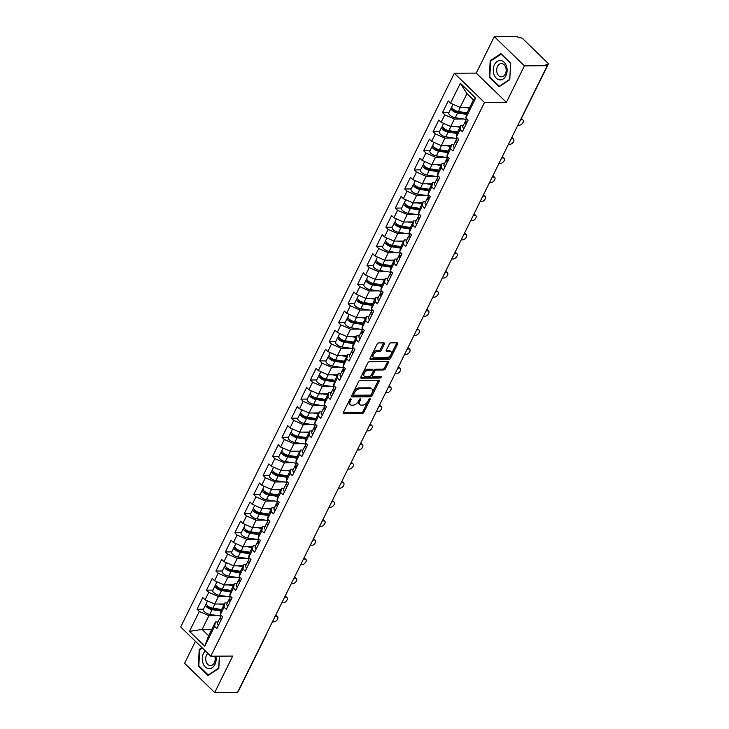 <?xml version="1.0" encoding="UTF-8"?>
<svg xmlns="http://www.w3.org/2000/svg" width="729" height="729" viewBox="0 0 729 729"><rect width="100%" height="100%" fill="white"/><g stroke="black" fill="none" stroke-linecap="round" stroke-linejoin="round"><path stroke-width="1.09" d="M350.804 398.854A1.03 0.583 134.2 0 0 349.674 399.702L343.359 412.477A1.467 0.838 134.2 0 0 343.359 413.516A1.467 0.838 134.2 0 0 343.787 413.671L362.231 413.543A1.467 0.838 134.2 0 0 363.853 412.332L370.168 399.565A1.03 0.583 134.2 0 0 368.728 399.574L367.908 401.223A4.684 2.679 134.2 0 1 362.732 405.096L361.192 405.105A4.684 2.679 134.2 0 1 359.834 404.622A4.684 2.679 134.2 0 1 359.816 401.278L360.636 399.629A1.03 0.583 134.2 0 0 359.197 399.638L358.386 401.287A4.684 2.679 134.2 0 1 353.201 405.16L351.67 405.169A4.684 2.679 134.2 0 1 350.303 404.686A4.684 2.679 134.2 0 1 350.284 401.342L351.105 399.692A1.03 0.583 134.2 0 0 350.804 398.854M384.356 344.097A1.467 0.838 134.2 0 0 384.347 343.049A1.467 0.838 134.2 0 0 383.919 342.903L378.752 342.931A1.467 0.838 134.2 0 0 377.13 344.143L370.122 358.322A1.467 0.838 134.2 0 0 370.122 359.37A1.467 0.838 134.2 0 0 370.551 359.525L388.994 359.397A1.467 0.838 134.2 0 0 390.616 358.185L397.624 344.006A1.467 0.838 134.2 0 0 397.615 342.958A1.467 0.838 134.2 0 0 397.196 342.812L390.944 342.849A1.467 0.838 134.2 0 0 389.322 344.061L386.324 350.13A1.467 0.838 134.2 0 0 386.324 351.178A1.467 0.838 134.2 0 0 386.753 351.323L389.851 351.305A3.918 2.242 134.2 0 1 390.99 351.706A3.918 2.242 134.2 0 1 390.516 355.315A3.918 2.242 134.2 0 1 386.68 357.729L374.533 357.821A3.918 2.242 134.2 0 1 373.394 357.41A3.918 2.242 134.2 0 1 373.877 353.802A3.918 2.242 134.2 0 1 377.713 351.387L379.736 351.369A1.467 0.838 134.2 0 0 381.358 350.166L384.356 344.097L383.472 343.241A1.467 0.838 134.2 0 0 383.6 342.903M506.382 102.342L524.415 65.856L547.269 65.701L237.545 692.395L214.681 692.55L232.715 656.064L210.79 656.209L484.457 102.497L506.382 102.342L476.265 73.1L454.349 73.246L484.457 102.497M360.272 380.31A1.467 0.838 134.2 0 0 358.659 381.522L351.642 395.71A1.467 0.838 134.2 0 0 351.651 396.749A1.467 0.838 134.2 0 0 352.08 396.904L370.523 396.776A1.467 0.838 134.2 0 0 372.136 395.565L379.153 381.385A1.467 0.838 134.2 0 0 379.144 380.338A1.467 0.838 134.2 0 0 378.716 380.192L360.272 380.31M360.882 377.021L367.89 362.832A1.467 0.838 134.2 0 1 369.512 361.62L387.956 361.502A1.467 0.838 134.2 0 1 388.384 361.648A1.467 0.838 134.2 0 1 388.384 362.696L385.386 368.765A1.467 0.838 134.2 0 1 383.764 369.968L376.292 370.022A1.467 0.838 134.2 0 0 374.67 371.234L372.674 375.262A1.467 0.838 134.2 0 0 372.683 376.301A1.467 0.838 134.2 0 0 373.111 376.456L380.893 376.401A1.03 0.583 134.2 0 1 380.064 378.078L361.311 378.214A1.467 0.838 134.2 0 1 360.891 378.059A1.467 0.838 134.2 0 1 360.882 377.021M454.349 73.246L180.683 626.967L210.79 656.209M448.918 112.539L442.503 112.585L444.79 114.799L454.395 119.027L463.416 118.964M442.503 112.585L448.253 100.948L450.54 103.172L460.373 83.27L475.645 98.105L465.813 118.007L468.091 120.221L462.341 131.858L460.063 129.634L456.372 137.107L458.65 139.321L452.9 150.958L450.622 148.743L446.932 156.206L449.21 158.43L443.46 170.057L441.182 167.843L437.491 175.306L439.769 177.53L434.019 189.157L431.741 186.943L428.051 194.415L430.329 196.63L424.579 208.266L422.301 206.043L418.61 213.515L420.888 215.729L415.138 227.366L412.86 225.152L409.169 232.615L411.448 234.838L405.698 246.466L403.419 244.251L399.729 251.715L402.007 253.938L396.257 265.566L393.979 263.351L390.288 270.823L392.567 273.038L386.817 284.674L384.538 282.451L380.848 289.923L383.126 292.138L377.376 303.774L375.098 301.56L371.407 309.023L373.685 311.247L367.935 322.874L365.657 320.66L361.967 328.123L364.245 330.346L358.495 341.974L356.217 339.76L352.526 347.232L354.804 349.446L349.054 361.083L346.776 358.859L343.086 366.332L345.364 368.546L339.614 380.183L337.336 377.968L333.636 385.431L335.923 387.655L330.173 399.282L327.895 397.068L324.195 404.531L326.483 406.755L320.733 418.382L318.455 416.168L314.755 423.64L317.042 425.854L311.292 437.491L309.005 435.268L305.314 442.74L307.602 444.954L301.852 456.591L299.564 454.377L295.874 461.84L298.161 464.063L292.411 475.691L290.124 473.476L286.433 480.94L288.72 483.163L282.97 494.791L280.683 492.576L276.993 500.048L279.28 502.263L273.53 513.899L271.243 511.676L267.552 519.148L269.839 521.363L264.089 532.999L261.802 530.785L258.112 538.248L260.399 540.471L254.649 552.099L252.362 549.885L248.671 557.348L250.958 559.571L245.208 571.199L242.921 568.985L239.23 576.457L241.518 578.671L235.768 590.308L233.48 588.084L229.79 595.557L232.077 597.771L226.327 609.408L224.04 607.193L220.349 614.656L222.637 616.88L216.887 628.507L214.599 626.293L204.767 646.186L189.494 631.35L199.327 611.458L208.931 615.686L217.953 615.622M203.455 609.189L197.049 609.234L199.327 611.458M197.049 609.234L202.79 597.607L205.077 599.821L208.767 592.349L218.372 596.577L227.393 596.513M212.895 590.089L206.489 590.135L208.767 592.349M206.489 590.135L212.23 578.498L214.517 580.721L218.208 573.249L227.822 577.477L236.834 577.414M222.336 570.989L215.93 571.035L218.208 573.249M215.93 571.035L221.68 559.398L223.958 561.622L227.648 554.149L237.262 558.378L246.274 558.314M231.776 551.889L225.37 551.935L227.648 554.149M225.37 551.935L231.12 540.298L233.398 542.513L237.089 535.05L246.703 539.278L255.715 539.214M241.217 532.781L234.811 532.826L237.089 535.05M234.811 532.826L240.561 521.199L242.839 523.413L246.53 515.941L256.143 520.169L265.156 520.105M250.658 513.681L244.251 513.726L246.53 515.941M244.251 513.726L250.001 502.09L252.28 504.313L255.97 496.841L265.584 501.069L274.596 501.005M260.098 494.581L253.692 494.626L255.97 496.841M253.692 494.626L259.442 482.99L261.72 485.213L265.411 477.741L275.024 481.969L284.046 481.905M269.539 475.481L263.133 475.527L265.411 477.741M263.133 475.527L268.883 463.89L271.161 466.104L274.851 458.641L284.465 462.869L293.486 462.806M278.979 456.372L272.573 456.418L274.851 458.641M272.573 456.418L278.323 444.79L280.601 447.005L284.292 439.532L293.905 443.761L302.927 443.697M288.42 437.272L282.014 437.318L284.292 439.532M282.014 437.318L287.764 425.681L290.042 427.905L293.732 420.433L303.346 424.661L312.367 424.597M297.86 418.173L291.454 418.218L293.732 420.433M291.454 418.218L297.204 406.582L299.482 408.805L303.173 401.333L312.787 405.561L321.808 405.497M307.301 399.073L300.895 399.118L303.173 401.333M300.895 399.118L306.645 387.482L308.923 389.696L312.613 382.233L322.227 386.461L331.248 386.397M316.741 379.964L310.335 380.009L312.613 382.233M310.335 380.009L316.085 368.382L318.363 370.596L322.054 363.124L331.668 367.352L340.689 367.288M326.191 360.864L319.776 360.91L322.054 363.124M319.776 360.91L325.526 349.273L327.804 351.496L331.495 344.024L341.108 348.252L350.13 348.189M335.632 341.764L329.216 341.81L331.495 344.024M329.216 341.81L334.966 330.173L337.245 332.397L340.935 324.924L350.549 329.153L359.57 329.089M345.072 322.665L338.657 322.71L340.935 324.924M338.657 322.71L344.407 311.073L346.685 313.288L350.385 305.825L359.989 310.053L369.011 309.989M354.513 303.556L348.098 303.601L350.385 305.825M348.098 303.601L353.847 291.974L356.126 294.188L359.825 286.716L369.43 290.944L378.451 290.88M363.953 284.456L357.538 284.501L359.825 286.716M357.538 284.501L363.288 272.865L365.566 275.088L369.266 267.616L378.87 271.844L387.892 271.78M373.394 265.356L366.979 265.402L369.266 267.616M366.979 265.402L372.729 253.765L375.007 255.988L378.706 248.516L388.311 252.744L397.332 252.681M382.834 246.256L376.419 246.302L378.706 248.516M376.419 246.302L382.169 234.665L384.456 236.879L388.147 229.416L397.752 233.644L406.773 233.581M392.275 227.147L385.86 227.193L388.147 229.416M385.86 227.193L391.61 215.565L393.897 217.78L397.587 210.307L407.192 214.536L416.213 214.472M401.715 208.047L395.3 208.093L397.587 210.307M395.3 208.093L401.05 196.456L403.337 198.68L407.028 191.208L416.633 195.436L425.654 195.372M411.156 188.948L404.741 188.993L407.028 191.208M404.741 188.993L410.491 177.357L412.778 179.58L416.469 172.108L426.073 176.336L435.095 176.272M420.597 169.848L414.181 169.893L416.469 172.108M414.181 169.893L419.931 158.257L422.219 160.471L425.909 153.008L435.514 157.236L444.535 157.172M430.037 150.739L423.622 150.785L425.909 153.008M423.622 150.785L429.372 139.157L431.659 141.371L435.35 133.899L444.954 138.127L453.976 138.063M439.478 131.639L433.062 131.685L435.35 133.899M433.062 131.685L438.812 120.048L441.1 122.272L444.79 114.799M463.389 125.324L460.892 125.333L460.063 129.634M456.372 137.107L457.201 132.806L460.892 125.333M454.395 119.027L450.704 126.5L460.354 126.427M441.1 122.272L450.704 126.5M453.948 144.424L451.451 144.442L450.622 148.743M446.932 156.206L447.761 151.905L451.451 144.442M444.954 138.127L441.264 145.6L450.914 145.536M431.659 141.371L441.264 145.6M444.508 163.524L442.011 163.542L441.182 167.843M437.491 175.306L438.32 171.014L442.011 163.542M435.514 157.236L431.823 164.699L441.473 164.636M422.219 160.471L431.823 164.699M435.067 182.624L432.57 182.642L431.741 186.943M428.051 194.415L428.88 190.114L432.57 182.642M426.073 176.336L422.383 183.799L432.033 183.735M412.778 179.58L422.383 183.799M425.627 201.733L423.13 201.742L422.301 206.043M418.61 213.515L419.439 209.214L423.13 201.742M416.633 195.436L412.942 202.908L422.592 202.835M403.337 198.68L412.942 202.908M416.186 220.832L413.689 220.851L412.86 225.152M409.169 232.615L409.999 228.314L413.689 220.851M407.192 214.536L403.502 222.008L413.152 221.944M393.897 217.78L403.502 222.008M406.746 239.932L404.249 239.95L403.419 244.251M399.729 251.715L400.558 247.423L404.249 239.95M397.752 233.644L394.061 241.108L403.711 241.044M384.456 236.879L394.061 241.108M397.305 259.032L394.808 259.05L393.979 263.351M390.288 270.823L391.118 266.522L394.808 259.05M388.311 252.744L384.62 260.207L394.271 260.144M375.007 255.988L384.62 260.207M387.864 278.141L385.368 278.15L384.538 282.451M380.848 289.923L381.677 285.622L385.368 278.15M378.87 271.844L375.18 279.316L384.83 279.243M365.566 275.088L375.18 279.316M378.424 297.241L375.927 297.259L375.098 301.56M371.407 309.023L372.237 304.722L375.927 297.259M369.43 290.944L365.739 298.416L375.389 298.352M356.126 294.188L365.739 298.416M368.983 316.34L366.487 316.359L365.657 320.66M361.967 328.123L362.796 323.831L366.487 316.359M359.989 310.053L356.299 317.516L365.949 317.452M346.685 313.288L356.299 317.516M359.543 335.44L357.046 335.458L356.217 339.76M352.526 347.232L353.355 342.931L357.046 335.458M350.549 329.153L346.858 336.616L356.499 336.552M337.245 332.397L346.858 336.616M350.102 354.549L347.605 354.558L346.776 358.859M343.086 366.332L343.915 362.031L347.605 354.558M341.108 348.252L337.418 355.725L347.059 355.652M327.804 351.496L337.418 355.725M340.662 373.649L338.165 373.667L337.336 377.968M333.636 385.431L334.474 381.13L338.165 373.667M331.668 367.352L327.977 374.824L337.618 374.761M318.363 370.596L327.977 374.824M331.221 392.749L328.724 392.767L327.895 397.068M324.195 404.531L325.034 400.239L328.724 392.767M322.227 386.461L318.537 393.924L328.178 393.86M308.923 389.696L318.537 393.924M321.771 411.849L319.284 411.867L318.455 416.168M314.755 423.64L315.593 419.339L319.284 411.867M312.787 405.561L309.096 413.024L318.737 412.96M299.482 408.805L309.096 413.024M312.331 430.957L309.843 430.967L309.005 435.268M305.314 442.74L306.153 438.439L309.843 430.967M303.346 424.661L299.655 432.133L309.296 432.06M290.042 427.905L299.655 432.133M302.89 450.057L300.403 450.075L299.564 454.377M295.874 461.84L296.703 457.539L300.403 450.075M293.905 443.761L290.215 451.233L299.856 451.169M280.601 447.005L290.215 451.233M293.45 469.157L290.962 469.175L290.124 473.476M286.433 480.94L287.262 476.648L290.962 469.175M284.465 462.869L280.774 470.333L290.415 470.269M271.161 466.104L280.774 470.333M284.009 488.257L281.522 488.275L280.683 492.576M276.993 500.048L277.822 495.747L281.522 488.275M275.024 481.969L271.334 489.432L280.975 489.369M261.72 485.213L271.334 489.432M274.569 507.366L272.072 507.375L271.243 511.676M267.552 519.148L268.381 514.847L272.072 507.375M265.584 501.069L261.893 508.541L271.534 508.468M252.28 504.313L261.893 508.541M265.128 526.466L262.631 526.484L261.802 530.785M258.112 538.248L258.941 533.947L262.631 526.484M256.143 520.169L252.444 527.641L262.094 527.577M242.839 523.413L252.444 527.641M255.688 545.565L253.191 545.584L252.362 549.885M248.671 557.348L249.5 553.056L253.191 545.584M246.703 539.278L243.003 546.741L252.653 546.677M233.398 542.513L243.003 546.741M246.247 564.665L243.75 564.683L242.921 568.985M239.23 576.457L240.06 572.156L243.75 564.683M237.262 558.378L233.562 565.841L243.213 565.777M223.958 561.622L233.562 565.841M236.807 583.774L234.31 583.783L233.48 588.084M229.79 595.557L230.619 591.255L234.31 583.783M227.822 577.477L224.122 584.95L233.772 584.877M214.517 580.721L224.122 584.95M227.366 602.874L224.869 602.892L224.04 607.193M220.349 614.656L221.179 610.355L224.869 602.892M218.372 596.577L214.681 604.049L224.332 603.986M205.077 599.821L214.681 604.049M265.611 635.606A2.242 0.902 -153.7 0 0 266.003 635.342L238.583 690.819A2.242 0.902 -153.7 0 1 238.192 691.074M217.925 621.974L215.429 621.992L214.599 626.293M208.931 615.686L202.124 629.455L208.622 635.77L215.429 621.992M211.775 629.391L202.124 629.455L189.494 631.35M208.622 635.77L204.767 646.186M195.445 641.301L184.574 663.299L214.681 692.55M524.415 65.856L494.298 36.605L517.162 36.45L518.483 37.726L520.151 37.717A2.242 0.902 26.3 0 1 523.03 38.983L547.88 63.113A2.242 0.902 26.3 0 1 548.317 64.116A2.242 0.902 26.3 0 1 547.625 64.407L545.957 64.416L547.269 65.701M494.298 36.605L476.265 73.1M465.813 118.007L466.642 113.706L473.449 99.928L466.952 93.622L460.145 107.391L469.795 107.327M473.449 99.928L475.645 98.105M450.54 103.172L460.145 107.391M460.373 83.27L466.952 93.622M201.969 647.634L199.227 649.448L198.279 666.014L208.057 675.51L218.791 668.447L219.493 656.155M499.028 86.778L509.762 79.716L510.71 63.15L500.923 53.645L490.198 60.707L489.25 77.274L499.028 86.778M350.038 399.219L349.41 400.494A4.684 2.679 134.2 0 0 349.428 403.83L350.303 404.686M359.834 404.622L358.95 403.766A4.684 2.679 134.2 0 1 358.941 400.431L359.57 399.155M343.231 412.814L361.356 412.687A1.467 0.838 134.2 0 0 362.978 411.475L369.102 399.082M351.524 396.047L369.639 395.92A1.467 0.838 134.2 0 0 371.261 394.708L378.269 380.529A1.467 0.838 134.2 0 0 378.397 380.192M353.738 394.371A1.03 0.583 134.2 0 0 354.039 395.209L370.223 395.1A1.03 0.583 134.2 0 0 371.362 394.252L372.218 392.512A4.684 2.679 134.2 0 0 372.209 389.168A4.684 2.679 134.2 0 0 370.842 388.685L359.771 388.767A4.684 2.679 134.2 0 0 354.595 392.63L353.738 394.371L352.854 393.523A1.03 0.583 134.2 0 0 352.863 394.252L353.738 395.109M372.209 389.168L371.325 388.32A4.684 2.679 134.2 0 0 369.968 387.837L370.842 388.685M352.854 393.523L353.72 391.783A4.684 2.679 134.2 0 1 358.896 387.91L369.968 387.837M372.683 376.301L371.808 375.453A1.467 0.838 134.2 0 1 371.799 374.405L373.795 370.378A1.467 0.838 134.2 0 1 375.408 369.166L382.889 369.12A1.467 0.838 134.2 0 0 384.511 367.908L387.509 361.839A1.467 0.838 134.2 0 0 387.637 361.502M360.755 377.358L379.189 377.23A1.03 0.583 134.2 0 0 380.31 376.401M368.528 370.077A3.918 2.242 134.2 0 0 364.691 372.492A3.918 2.242 134.2 0 0 364.208 376.1A3.918 2.242 134.2 0 0 365.347 376.51L369.621 376.474A1.467 0.838 134.2 0 0 371.243 375.271L373.23 371.243A1.467 0.838 134.2 0 0 373.23 370.195A1.467 0.838 134.2 0 0 372.801 370.05L368.528 370.077L367.644 369.22A3.918 2.242 134.2 0 0 363.807 371.644A3.918 2.242 134.2 0 0 363.324 375.253L364.208 376.1M373.23 370.195L372.355 369.348A1.467 0.838 134.2 0 0 371.927 369.193L372.801 370.05M367.644 369.22L371.927 369.193M373.394 357.41L372.51 356.563A3.918 2.242 134.2 0 1 372.993 352.954A3.918 2.242 134.2 0 1 376.829 350.531L378.861 350.521A1.467 0.838 134.2 0 0 380.474 349.309L383.472 343.241M390.99 351.706L390.115 350.859A3.918 2.242 134.2 0 0 388.976 350.449L389.851 351.305M386.197 350.467L388.976 350.449M369.995 358.668L388.12 358.54A1.467 0.838 134.2 0 0 389.733 357.328L396.749 343.149A1.467 0.838 134.2 0 0 396.868 342.812M200.193 649.439L199.227 649.448M199.035 666.005L198.279 666.014M490.006 77.274L489.25 77.274M491.164 60.698L490.198 60.707M219.538 609.836L221.443 609.818M206.416 604.195A4.921 1.987 26.3 0 0 205.66 604.733A4.921 1.987 26.3 0 0 207.355 607.567A4.921 1.987 26.3 0 0 212.121 609.663L221.051 611.02M205.66 604.733L203.327 609.453A4.921 1.987 26.3 0 0 205.031 612.278A4.921 1.987 26.3 0 0 209.788 614.374L220.851 616.06M221.306 610.1L211.319 608.578A2.98 1.203 -153.7 0 1 208.43 607.312A2.98 1.203 -153.7 0 1 207.4 605.599A2.98 1.203 -153.7 0 1 207.428 605.544M207.546 600.906L206.389 603.266A4.921 1.987 26.3 0 0 208.084 606.1A4.921 1.987 26.3 0 0 212.85 608.196L221.589 609.526M218.736 604.022L223.921 604.806M272.382 621.901L273.867 621.892A3.353 1.923 134.2 0 0 277.157 619.814A3.353 1.923 134.2 0 0 277.567 616.725A3.353 1.923 134.2 0 0 276.592 616.379L275.662 615.476M275.671 615.285A3.353 1.923 -45.8 0 1 276.428 615.613L277.567 616.725M221.397 619.368A2.98 1.203 26.3 0 1 221.443 619.24A2.98 1.203 26.3 0 1 221.47 619.185A4.921 1.987 -153.7 0 1 220.431 616.907L221.16 615.44M220.759 620.661A4.921 1.987 -153.7 0 1 219.702 618.374A4.921 1.987 -153.7 0 1 220.459 617.837M218.427 625.382A4.921 1.987 -153.7 0 1 217.379 623.095L219.702 618.374M275.362 616.388L276.592 616.379M205.323 650.897A9.696 6.935 -90.4 0 0 203.509 653.403A9.696 6.935 -90.4 0 0 205.277 666.907A9.696 6.935 -90.4 0 0 214.918 664.484A9.696 6.935 -90.4 0 0 215.848 656.173M207.856 653.357A6.643 4.748 -90.4 0 0 206.544 655.143A6.643 4.748 -90.4 0 0 206.261 662.023A6.643 4.748 -90.4 0 0 210.499 665.577A6.643 4.748 -90.4 0 0 214.353 662.734A6.643 4.748 -90.4 0 0 214.754 656.182M219.383 656.155L218.691 668.147L208.294 674.999L198.817 665.787L199.737 649.739L202.352 648.017M208.849 674.99L208.294 674.999M500.741 60.543A9.696 6.935 -90.4 0 0 493.278 69.392A9.696 6.935 -90.4 0 0 499.629 79.871A9.696 6.935 -90.4 0 0 507.092 71.032A9.696 6.935 -90.4 0 0 500.741 60.543M501.798 63.587A6.643 4.748 -90.4 0 0 501.379 63.56A6.643 4.748 -90.4 0 0 496.677 69.938A6.643 4.748 -90.4 0 0 501.042 76.818A6.643 4.748 -90.4 0 0 501.47 76.837A6.643 4.748 -90.4 0 0 506.163 70.467A6.643 4.748 -90.4 0 0 501.798 63.587M509.662 79.415L499.265 86.259L489.788 77.055L490.708 60.999L501.105 54.156L510.582 63.359L509.771 79.415M499.821 86.259L499.265 86.259M228.979 590.727L230.893 590.718M215.857 585.095A4.921 1.987 26.3 0 0 215.101 585.633A4.921 1.987 26.3 0 0 216.795 588.467A4.921 1.987 26.3 0 0 221.561 590.563L230.492 591.921M215.101 585.633L212.768 590.344A4.921 1.987 26.3 0 0 214.472 593.178A4.921 1.987 26.3 0 0 219.229 595.274L230.291 596.96M230.747 591L220.759 589.479A2.98 1.203 -153.7 0 1 217.871 588.212A2.98 1.203 -153.7 0 1 216.841 586.49A2.98 1.203 -153.7 0 1 216.868 586.444M216.987 581.806L215.83 584.166A4.921 1.987 26.3 0 0 217.524 586.991A4.921 1.987 26.3 0 0 222.29 589.096L231.038 590.426M228.177 584.922L233.362 585.706M238.419 571.627L240.333 571.618M225.297 565.996A4.921 1.987 26.3 0 0 224.541 566.533A4.921 1.987 26.3 0 0 226.245 569.358A4.921 1.987 26.3 0 0 231.002 571.463L239.932 572.821M224.541 566.533L222.208 571.244A4.921 1.987 26.3 0 0 223.912 574.078A4.921 1.987 26.3 0 0 228.669 576.174L239.732 577.86M240.187 571.901L230.2 570.379A2.98 1.203 -153.7 0 1 227.311 569.103A2.98 1.203 -153.7 0 1 226.282 567.39A2.98 1.203 -153.7 0 1 226.309 567.335M226.427 562.706L225.27 565.057A4.921 1.987 26.3 0 0 226.965 567.891A4.921 1.987 26.3 0 0 231.731 569.987L240.479 571.317M237.618 565.813L242.803 566.606M247.86 552.527L249.774 552.509M234.738 546.887A4.921 1.987 26.3 0 0 233.982 547.424A4.921 1.987 26.3 0 0 235.686 550.258A4.921 1.987 26.3 0 0 240.442 552.354L249.373 553.712M233.982 547.424L231.649 552.145A4.921 1.987 26.3 0 0 233.353 554.969A4.921 1.987 26.3 0 0 238.119 557.074L249.172 558.751M249.628 552.792L239.641 551.279A2.98 1.203 -153.7 0 1 236.752 550.003A2.98 1.203 -153.7 0 1 235.722 548.29A2.98 1.203 -153.7 0 1 235.749 548.235M235.868 543.606L234.711 545.957A4.921 1.987 26.3 0 0 236.406 548.791A4.921 1.987 26.3 0 0 241.171 550.887L249.919 552.217M247.058 546.714L252.243 547.506M257.301 533.428L259.214 533.409M244.179 527.787A4.921 1.987 26.3 0 0 243.422 528.325A4.921 1.987 26.3 0 0 245.126 531.159A4.921 1.987 26.3 0 0 249.883 533.254L258.813 534.612M243.422 528.325L241.089 533.045A4.921 1.987 26.3 0 0 242.793 535.87A4.921 1.987 26.3 0 0 247.559 537.966L258.613 539.651M259.068 533.692L249.081 532.17A2.98 1.203 -153.7 0 1 246.192 530.903A2.98 1.203 -153.7 0 1 245.163 529.19A2.98 1.203 -153.7 0 1 245.19 529.136M245.308 524.497L244.151 526.857A4.921 1.987 26.3 0 0 245.846 529.691A4.921 1.987 26.3 0 0 250.612 531.787L259.36 533.118M256.499 527.614L261.684 528.397M266.741 514.319L268.655 514.309M253.619 508.687A4.921 1.987 26.3 0 0 252.863 509.225A4.921 1.987 26.3 0 0 254.567 512.059A4.921 1.987 26.3 0 0 259.324 514.155L268.254 515.512M252.863 509.225L250.53 513.936A4.921 1.987 26.3 0 0 252.234 516.77A4.921 1.987 26.3 0 0 257 518.866L268.053 520.552M268.509 514.592L258.522 513.07A2.98 1.203 -153.7 0 1 255.633 511.804A2.98 1.203 -153.7 0 1 254.603 510.081A2.98 1.203 -153.7 0 1 254.631 510.036M254.758 505.397L253.592 507.758A4.921 1.987 26.3 0 0 255.287 510.582A4.921 1.987 26.3 0 0 260.053 512.687L268.801 514.018M265.939 508.514L271.124 509.298M281.822 602.801L283.308 602.783A3.353 1.923 134.2 0 0 286.597 600.714A3.353 1.923 134.2 0 0 287.007 597.625A3.353 1.923 134.2 0 0 286.032 597.279L285.103 596.377M285.112 596.176A3.353 1.923 -45.8 0 1 285.868 596.513L287.007 597.625M230.838 600.268A2.98 1.203 26.3 0 1 230.883 600.14A2.98 1.203 26.3 0 1 230.911 600.085A4.921 1.987 -153.7 0 1 229.872 597.807L230.601 596.34M230.2 601.562A4.921 1.987 -153.7 0 1 229.143 599.274A4.921 1.987 -153.7 0 1 229.899 598.737M227.867 606.282A4.921 1.987 -153.7 0 1 226.819 603.995L229.143 599.274M284.802 597.288L286.032 597.279M291.263 583.692L292.748 583.683A3.353 1.923 134.2 0 0 296.038 581.614A3.353 1.923 134.2 0 0 296.448 578.525A3.353 1.923 134.2 0 0 295.473 578.17L294.543 577.268M294.552 577.076A3.353 1.923 -45.8 0 1 295.309 577.414L296.448 578.525M240.37 580.995A4.921 1.987 -153.7 0 1 239.312 578.708L240.041 577.24M239.641 582.462A4.921 1.987 -153.7 0 1 238.583 580.175A4.921 1.987 -153.7 0 1 239.34 579.637M237.308 587.173A4.921 1.987 -153.7 0 1 236.26 584.886L238.583 580.175M294.243 578.179L295.473 578.17M300.703 564.592L302.189 564.583A3.353 1.923 134.2 0 0 305.478 562.515A3.353 1.923 134.2 0 0 305.888 559.416A3.353 1.923 134.2 0 0 304.913 559.07L303.984 558.168M303.993 557.977A3.353 1.923 -45.8 0 1 304.749 558.314L305.888 559.416M249.81 561.886A4.921 1.987 -153.7 0 1 248.753 559.599L249.482 558.132M249.081 563.362A4.921 1.987 -153.7 0 1 248.024 561.075A4.921 1.987 -153.7 0 1 248.78 560.528M246.748 568.073A4.921 1.987 -153.7 0 1 245.7 565.786L248.024 561.075M303.683 559.079L304.913 559.07M310.144 545.492L311.629 545.483A3.353 1.923 134.2 0 0 314.919 543.406A3.353 1.923 134.2 0 0 315.329 540.317A3.353 1.923 134.2 0 0 314.354 539.97L313.424 539.068M313.434 538.877A3.353 1.923 -45.8 0 1 314.19 539.205L315.329 540.317M259.159 542.959A2.98 1.203 26.3 0 1 259.205 542.832A2.98 1.203 26.3 0 1 259.232 542.777A4.921 1.987 -153.7 0 1 258.194 540.499L258.923 539.032M258.522 544.253A4.921 1.987 -153.7 0 1 257.465 541.966A4.921 1.987 -153.7 0 1 258.221 541.428M256.189 548.973A4.921 1.987 -153.7 0 1 255.141 546.686L257.465 541.966M313.124 539.979L314.354 539.97M319.584 526.393L321.07 526.374A3.353 1.923 134.2 0 0 324.359 524.306A3.353 1.923 134.2 0 0 324.769 521.217A3.353 1.923 134.2 0 0 323.794 520.87L322.865 519.968M322.874 519.768A3.353 1.923 -45.8 0 1 323.63 520.105L324.769 521.217M268.6 523.859A2.98 1.203 26.3 0 1 268.646 523.732A2.98 1.203 26.3 0 1 268.682 523.677A4.921 1.987 -153.7 0 1 267.634 521.399L268.363 519.932M267.962 525.153A4.921 1.987 -153.7 0 1 266.905 522.866A4.921 1.987 -153.7 0 1 267.671 522.329M265.629 529.874A4.921 1.987 -153.7 0 1 264.581 527.586L266.905 522.866M322.564 520.88L323.794 520.87M276.182 495.219L278.095 495.21M263.06 489.587A4.921 1.987 26.3 0 0 262.303 490.125A4.921 1.987 26.3 0 0 264.007 492.95A4.921 1.987 26.3 0 0 268.764 495.055L277.694 496.413M262.303 490.125L259.971 494.836A4.921 1.987 26.3 0 0 261.675 497.67A4.921 1.987 26.3 0 0 266.44 499.766L277.494 501.452M277.949 495.492L267.962 493.97A2.98 1.203 -153.7 0 1 265.074 492.695A2.98 1.203 -153.7 0 1 264.044 490.981A2.98 1.203 -153.7 0 1 264.071 490.927M264.199 486.298L263.032 488.649A4.921 1.987 26.3 0 0 264.727 491.483A4.921 1.987 26.3 0 0 269.493 493.579L278.241 494.909M275.38 489.405L280.565 490.198M329.025 507.284L330.51 507.275A3.353 1.923 134.2 0 0 333.8 505.206A3.353 1.923 134.2 0 0 334.21 502.117A3.353 1.923 134.2 0 0 333.235 501.762L332.306 500.859M332.315 500.668A3.353 1.923 -45.8 0 1 333.071 501.005L334.21 502.117M278.132 504.586A4.921 1.987 -153.7 0 1 277.075 502.299L277.804 500.832M277.403 506.054A4.921 1.987 -153.7 0 1 276.346 503.766A4.921 1.987 -153.7 0 1 277.111 503.229M275.07 510.765A4.921 1.987 -153.7 0 1 274.022 508.478L276.346 503.766M332.005 501.771L333.235 501.762M285.622 476.119L287.536 476.101M272.5 470.478A4.921 1.987 26.3 0 0 271.744 471.016A4.921 1.987 26.3 0 0 273.448 473.85A4.921 1.987 26.3 0 0 278.205 475.946L287.135 477.304M271.744 471.016L269.411 475.736A4.921 1.987 26.3 0 0 271.115 478.561A4.921 1.987 26.3 0 0 275.881 480.666L286.934 482.343M287.39 476.383L277.403 474.871A2.98 1.203 -153.7 0 1 274.514 473.595A2.98 1.203 -153.7 0 1 273.484 471.882A2.98 1.203 -153.7 0 1 273.512 471.827M273.639 467.198L272.473 469.549A4.921 1.987 26.3 0 0 274.168 472.383A4.921 1.987 26.3 0 0 278.934 474.479L287.682 475.809M284.82 470.305L290.005 471.098M338.466 488.184L339.951 488.175A3.353 1.923 134.2 0 0 343.241 486.106A3.353 1.923 134.2 0 0 343.651 483.008A3.353 1.923 134.2 0 0 342.676 482.662L341.746 481.76M341.755 481.568A3.353 1.923 -45.8 0 1 342.512 481.905L343.651 483.008M287.572 485.478A4.921 1.987 -153.7 0 1 286.515 483.19L287.244 481.723M286.843 486.954A4.921 1.987 -153.7 0 1 285.786 484.667A4.921 1.987 -153.7 0 1 286.552 484.12M284.52 491.665A4.921 1.987 -153.7 0 1 283.463 489.378L285.786 484.667M341.445 482.671L342.676 482.662M295.072 457.019L296.976 457.001M281.941 451.379A4.921 1.987 26.3 0 0 281.184 451.916A4.921 1.987 26.3 0 0 282.888 454.75A4.921 1.987 26.3 0 0 287.645 456.846L296.575 458.204M281.184 451.916L278.852 456.636A4.921 1.987 26.3 0 0 280.556 459.461A4.921 1.987 26.3 0 0 285.321 461.557L296.375 463.243M296.831 457.283L286.843 455.762A2.98 1.203 -153.7 0 1 283.955 454.495A2.98 1.203 -153.7 0 1 282.925 452.782A2.98 1.203 -153.7 0 1 282.952 452.727M283.08 448.089L281.913 450.449A4.921 1.987 26.3 0 0 283.608 453.283A4.921 1.987 26.3 0 0 288.374 455.379L297.122 456.709M294.261 451.205L299.446 451.989M347.906 469.084L349.391 469.075A3.353 1.923 134.2 0 0 352.681 466.997A3.353 1.923 134.2 0 0 353.091 463.908A3.353 1.923 134.2 0 0 352.116 463.562L351.187 462.66M351.196 462.468A3.353 1.923 -45.8 0 1 351.952 462.797L353.091 463.908M296.931 466.551A2.98 1.203 26.3 0 1 296.967 466.423A2.98 1.203 26.3 0 1 297.004 466.369A4.921 1.987 -153.7 0 1 295.956 464.091L296.685 462.623M296.284 467.845A4.921 1.987 -153.7 0 1 295.227 465.558A4.921 1.987 -153.7 0 1 295.992 465.02M293.96 472.565A4.921 1.987 -153.7 0 1 292.903 470.278L295.227 465.558M350.886 463.571L352.116 463.562M304.512 437.91L306.417 437.901M291.381 432.279A4.921 1.987 26.3 0 0 290.625 432.816A4.921 1.987 26.3 0 0 292.329 435.65A4.921 1.987 26.3 0 0 297.086 437.746L306.016 439.104M290.625 432.816L288.292 437.528A4.921 1.987 26.3 0 0 289.996 440.362A4.921 1.987 26.3 0 0 294.762 442.457L305.816 444.143M306.271 438.184L296.284 436.662A2.98 1.203 -153.7 0 1 293.395 435.395A2.98 1.203 -153.7 0 1 292.365 433.673A2.98 1.203 -153.7 0 1 292.393 433.627M292.52 428.989L291.354 431.349A4.921 1.987 26.3 0 0 293.049 434.174A4.921 1.987 26.3 0 0 297.815 436.279L306.563 437.61M303.701 432.106L308.886 432.889M357.347 449.984L358.832 449.966A3.353 1.923 134.2 0 0 362.122 447.898A3.353 1.923 134.2 0 0 362.541 444.808A3.353 1.923 134.2 0 0 361.557 444.462L360.627 443.56M360.636 443.36A3.353 1.923 -45.8 0 1 361.393 443.697L362.541 444.808M306.371 447.451A2.98 1.203 26.3 0 1 306.408 447.324A2.98 1.203 26.3 0 1 306.444 447.269A4.921 1.987 -153.7 0 1 305.396 444.991L306.125 443.524M305.724 448.745A4.921 1.987 -153.7 0 1 304.667 446.458A4.921 1.987 -153.7 0 1 305.433 445.92M303.401 453.465A4.921 1.987 -153.7 0 1 302.344 451.178L304.667 446.458M360.326 444.471L361.557 444.462M313.953 418.811L315.857 418.801M300.822 413.179A4.921 1.987 26.3 0 0 300.066 413.717A4.921 1.987 26.3 0 0 301.77 416.541A4.921 1.987 26.3 0 0 306.526 418.646L315.457 420.004M300.066 413.717L297.742 418.428A4.921 1.987 26.3 0 0 299.437 421.262A4.921 1.987 26.3 0 0 304.203 423.358L315.256 425.043M315.721 419.084L305.724 417.562A2.98 1.203 -153.7 0 1 302.836 416.286A2.98 1.203 -153.7 0 1 301.806 414.573A2.98 1.203 -153.7 0 1 301.833 414.519M301.961 409.889L300.795 412.24A4.921 1.987 26.3 0 0 302.489 415.074A4.921 1.987 26.3 0 0 307.255 417.17L316.003 418.501M313.142 412.997L318.327 413.79M366.787 430.875L368.273 430.866A3.353 1.923 134.2 0 0 371.562 428.798A3.353 1.923 134.2 0 0 371.981 425.709A3.353 1.923 134.2 0 0 370.997 425.353L370.068 424.451M370.077 424.26A3.353 1.923 -45.8 0 1 370.833 424.597L371.981 425.709M315.894 428.178A4.921 1.987 -153.7 0 1 314.837 425.891L315.566 424.424M315.165 429.645A4.921 1.987 -153.7 0 1 314.117 427.358A4.921 1.987 -153.7 0 1 314.873 426.82M312.841 434.356A4.921 1.987 -153.7 0 1 311.784 432.069L314.117 427.358M369.767 425.362L370.997 425.353M323.394 399.711L325.298 399.692M310.262 394.07A4.921 1.987 26.3 0 0 309.506 394.608A4.921 1.987 26.3 0 0 311.21 397.442A4.921 1.987 26.3 0 0 315.967 399.538L324.906 400.895M309.506 394.608L307.182 399.328A4.921 1.987 26.3 0 0 308.877 402.153A4.921 1.987 26.3 0 0 313.643 404.258L324.697 405.935M325.161 399.975L315.165 398.462A2.98 1.203 -153.7 0 1 312.276 397.187A2.98 1.203 -153.7 0 1 311.247 395.473A2.98 1.203 -153.7 0 1 311.274 395.419M311.401 390.79L310.235 393.141A4.921 1.987 26.3 0 0 311.93 395.975A4.921 1.987 26.3 0 0 316.696 398.07L325.444 399.401M322.582 393.897L327.777 394.69M376.228 411.776L377.713 411.767A3.353 1.923 134.2 0 0 381.003 409.698A3.353 1.923 134.2 0 0 381.422 406.6A3.353 1.923 134.2 0 0 380.438 406.253L379.508 405.351M379.517 405.16A3.353 1.923 -45.8 0 1 380.274 405.497L381.422 406.6M325.252 409.251A2.98 1.203 26.3 0 1 325.289 409.115A2.98 1.203 26.3 0 1 325.325 409.06A4.921 1.987 -153.7 0 1 324.277 406.782L325.006 405.315M324.605 410.545A4.921 1.987 -153.7 0 1 323.558 408.258A4.921 1.987 -153.7 0 1 324.314 407.711M322.282 415.257A4.921 1.987 -153.7 0 1 321.225 412.969L323.558 408.258M379.217 406.263L380.438 406.253M332.834 380.611L334.739 380.593M319.703 374.97A4.921 1.987 26.3 0 0 318.947 375.508A4.921 1.987 26.3 0 0 320.651 378.342A4.921 1.987 26.3 0 0 325.407 380.438L334.347 381.796M318.947 375.508L316.623 380.228A4.921 1.987 26.3 0 0 318.318 383.053A4.921 1.987 26.3 0 0 323.084 385.149L334.137 386.835M334.602 380.875L324.605 379.353A2.98 1.203 -153.7 0 1 321.717 378.087A2.98 1.203 -153.7 0 1 320.687 376.374A2.98 1.203 -153.7 0 1 320.714 376.319M320.842 371.681L319.676 374.041A4.921 1.987 26.3 0 0 321.38 376.875A4.921 1.987 26.3 0 0 326.136 378.971L334.884 380.301M332.023 374.797L337.217 375.581M385.668 392.676L387.154 392.667A3.353 1.923 134.2 0 0 390.443 390.589A3.353 1.923 134.2 0 0 390.862 387.5A3.353 1.923 134.2 0 0 389.878 387.154L388.949 386.252M388.958 386.06A3.353 1.923 -45.8 0 1 389.714 386.388L390.862 387.5M334.775 389.969A4.921 1.987 -153.7 0 1 333.718 387.682L334.447 386.215M334.046 391.437A4.921 1.987 -153.7 0 1 332.998 389.149A4.921 1.987 -153.7 0 1 333.754 388.612M331.722 396.157A4.921 1.987 -153.7 0 1 330.665 393.87L332.998 389.149M388.657 387.163L389.878 387.154M342.275 361.502L344.179 361.493M329.144 355.87A4.921 1.987 26.3 0 0 328.387 356.408A4.921 1.987 26.3 0 0 330.091 359.242A4.921 1.987 26.3 0 0 334.857 361.338L343.787 362.696M328.387 356.408L326.063 361.119A4.921 1.987 26.3 0 0 327.758 363.953A4.921 1.987 26.3 0 0 332.524 366.049L343.578 367.735M344.042 361.775L334.046 360.254A2.98 1.203 -153.7 0 1 331.157 358.987A2.98 1.203 -153.7 0 1 330.128 357.265A2.98 1.203 -153.7 0 1 330.155 357.219M330.283 352.581L329.116 354.941A4.921 1.987 26.3 0 0 330.82 357.766A4.921 1.987 26.3 0 0 335.577 359.871L344.325 361.201M341.464 355.697L346.658 356.481M395.109 373.576L396.594 373.558A3.353 1.923 134.2 0 0 399.884 371.489A3.353 1.923 134.2 0 0 400.303 368.4A3.353 1.923 134.2 0 0 399.319 368.054L398.389 367.152M398.399 366.951A3.353 1.923 -45.8 0 1 399.155 367.288L400.303 368.4M344.134 371.043A2.98 1.203 26.3 0 1 344.17 370.915A2.98 1.203 26.3 0 1 344.206 370.861A4.921 1.987 -153.7 0 1 343.159 368.582L343.888 367.115M343.487 372.337A4.921 1.987 -153.7 0 1 342.439 370.05A4.921 1.987 -153.7 0 1 343.195 369.512M341.163 377.057A4.921 1.987 -153.7 0 1 340.106 374.77L342.439 370.05M398.098 368.063L399.319 368.054M351.715 342.402L353.62 342.393M338.584 336.771A4.921 1.987 26.3 0 0 337.828 337.308A4.921 1.987 26.3 0 0 339.532 340.133A4.921 1.987 26.3 0 0 344.298 342.238L353.228 343.596M337.828 337.308L335.504 342.019A4.921 1.987 26.3 0 0 337.199 344.853A4.921 1.987 26.3 0 0 341.965 346.949L353.018 348.635M353.483 342.676L343.487 341.154A2.98 1.203 -153.7 0 1 340.598 339.878A2.98 1.203 -153.7 0 1 339.568 338.165A2.98 1.203 -153.7 0 1 339.605 338.11M339.723 333.481L338.557 335.832A4.921 1.987 26.3 0 0 340.261 338.666A4.921 1.987 26.3 0 0 345.017 340.762L353.765 342.092M350.904 336.588L356.098 337.381M404.549 354.467L406.044 354.458A3.353 1.923 134.2 0 0 409.324 352.389A3.353 1.923 134.2 0 0 409.744 349.3A3.353 1.923 134.2 0 0 408.759 348.945L407.83 348.043M407.839 347.851A3.353 1.923 -45.8 0 1 408.595 348.189L409.744 349.3M353.656 351.77A4.921 1.987 -153.7 0 1 352.599 349.483L353.328 348.015M352.927 353.237A4.921 1.987 -153.7 0 1 351.879 350.95A4.921 1.987 -153.7 0 1 352.636 350.412M350.603 357.948A4.921 1.987 -153.7 0 1 349.546 355.661L351.879 350.95M407.538 348.954L408.759 348.945M361.156 323.302L363.06 323.284M348.034 317.662A4.921 1.987 26.3 0 0 347.268 318.199A4.921 1.987 26.3 0 0 348.972 321.033A4.921 1.987 26.3 0 0 353.738 323.129L362.668 324.487M347.268 318.199L344.945 322.92A4.921 1.987 26.3 0 0 346.639 325.745A4.921 1.987 26.3 0 0 351.405 327.85L362.459 329.526M362.924 323.567L352.927 322.054A2.98 1.203 -153.7 0 1 350.038 320.778A2.98 1.203 -153.7 0 1 349.009 319.065A2.98 1.203 -153.7 0 1 349.045 319.01M349.164 314.381L347.997 316.732A4.921 1.987 26.3 0 0 349.701 319.566A4.921 1.987 26.3 0 0 354.458 321.662L363.206 322.993M360.345 317.489L365.539 318.281M413.99 335.367L415.484 335.358A3.353 1.923 134.2 0 0 418.765 333.29A3.353 1.923 134.2 0 0 419.184 330.191A3.353 1.923 134.2 0 0 418.2 329.845L417.27 328.943M417.289 328.752A3.353 1.923 -45.8 0 1 418.036 329.089L419.184 330.191M363.015 332.843A2.98 1.203 26.3 0 1 363.051 332.706A2.98 1.203 26.3 0 1 363.088 332.652A4.921 1.987 -153.7 0 1 362.04 330.374L362.769 328.907M362.368 334.137A4.921 1.987 -153.7 0 1 361.32 331.85A4.921 1.987 -153.7 0 1 362.076 331.312M360.044 338.848A4.921 1.987 -153.7 0 1 358.987 336.561L361.32 331.85M416.979 329.854L418.2 329.845M370.596 304.203L372.501 304.184M357.474 298.562A4.921 1.987 26.3 0 0 356.709 299.1A4.921 1.987 26.3 0 0 358.413 301.934A4.921 1.987 26.3 0 0 363.179 304.029L372.109 305.387M356.709 299.1L354.385 303.82A4.921 1.987 26.3 0 0 356.08 306.645A4.921 1.987 26.3 0 0 360.846 308.741L371.899 310.426M372.364 304.467L362.368 302.945A2.98 1.203 -153.7 0 1 359.479 301.678A2.98 1.203 -153.7 0 1 358.449 299.965A2.98 1.203 -153.7 0 1 358.486 299.911M358.604 295.272L357.438 297.632A4.921 1.987 26.3 0 0 359.142 300.466A4.921 1.987 26.3 0 0 363.899 302.562L372.647 303.893M369.785 298.389L374.979 299.172M423.44 316.268L424.925 316.258A3.353 1.923 134.2 0 0 428.205 314.181A3.353 1.923 134.2 0 0 428.625 311.092A3.353 1.923 134.2 0 0 427.641 310.745L426.711 309.843M426.729 309.652A3.353 1.923 -45.8 0 1 427.476 309.98L428.625 311.092M372.455 313.734A2.98 1.203 26.3 0 1 372.501 313.607A2.98 1.203 26.3 0 1 372.528 313.552A4.921 1.987 -153.7 0 1 371.48 311.274L372.209 309.807M371.808 315.028A4.921 1.987 -153.7 0 1 370.76 312.741A4.921 1.987 -153.7 0 1 371.517 312.203M369.485 319.749A4.921 1.987 -153.7 0 1 368.427 317.461L370.76 312.741M426.419 310.754L427.641 310.745M380.037 285.094L381.941 285.085M366.915 279.462A4.921 1.987 26.3 0 0 366.149 280A4.921 1.987 26.3 0 0 367.853 282.834A4.921 1.987 26.3 0 0 372.619 284.93L381.549 286.287M366.149 280L363.826 284.711A4.921 1.987 26.3 0 0 365.521 287.545A4.921 1.987 26.3 0 0 370.286 289.641L381.34 291.327M381.805 285.367L371.808 283.845A2.98 1.203 -153.7 0 1 368.92 282.579A2.98 1.203 -153.7 0 1 367.89 280.856A2.98 1.203 -153.7 0 1 367.926 280.811M368.045 276.173L366.878 278.533A4.921 1.987 26.3 0 0 368.582 281.358A4.921 1.987 26.3 0 0 373.339 283.463L382.087 284.793M379.226 279.289L384.42 280.073M432.88 297.168L434.366 297.15A3.353 1.923 134.2 0 0 437.646 295.081A3.353 1.923 134.2 0 0 438.065 291.992A3.353 1.923 134.2 0 0 437.081 291.646L436.152 290.743M436.17 290.543A3.353 1.923 -45.8 0 1 436.926 290.88L438.065 291.992M381.978 294.461A4.921 1.987 -153.7 0 1 380.921 292.174L381.65 290.707M381.258 295.928A4.921 1.987 -153.7 0 1 380.201 293.641A4.921 1.987 -153.7 0 1 380.957 293.104M378.925 300.649A4.921 1.987 -153.7 0 1 377.868 298.361L380.201 293.641M435.86 291.655L437.081 291.646M389.477 265.994L391.382 265.985M376.355 260.362A4.921 1.987 26.3 0 0 375.59 260.9A4.921 1.987 26.3 0 0 377.294 263.725A4.921 1.987 26.3 0 0 382.06 265.83L390.99 267.188M375.59 260.9L373.266 265.611A4.921 1.987 26.3 0 0 374.961 268.445A4.921 1.987 26.3 0 0 379.727 270.541L390.79 272.227M391.245 266.267L381.249 264.745A2.98 1.203 -153.7 0 1 378.36 263.47A2.98 1.203 -153.7 0 1 377.33 261.757A2.98 1.203 -153.7 0 1 377.367 261.702M377.485 257.073L376.319 259.424A4.921 1.987 26.3 0 0 378.023 262.258A4.921 1.987 26.3 0 0 382.78 264.354L391.528 265.684M388.666 260.18L393.86 260.973M442.321 278.059L443.806 278.05A3.353 1.923 134.2 0 0 447.087 275.981A3.353 1.923 134.2 0 0 447.506 272.892A3.353 1.923 134.2 0 0 446.531 272.537L445.592 271.635M445.61 271.443A3.353 1.923 -45.8 0 1 446.367 271.78L447.506 272.892M391.418 275.362A4.921 1.987 -153.7 0 1 390.361 273.074L391.09 271.607M390.698 276.829A4.921 1.987 -153.7 0 1 389.641 274.541A4.921 1.987 -153.7 0 1 390.398 274.004M388.366 281.54A4.921 1.987 -153.7 0 1 387.309 279.253L389.641 274.541M445.301 272.546L446.531 272.537M398.918 246.894L400.822 246.876M385.796 241.253A4.921 1.987 26.3 0 0 385.03 241.791A4.921 1.987 26.3 0 0 386.734 244.625A4.921 1.987 26.3 0 0 391.5 246.721L400.431 248.079M385.03 241.791L382.707 246.511A4.921 1.987 26.3 0 0 384.402 249.336A4.921 1.987 26.3 0 0 389.168 251.441L400.23 253.118M400.686 247.158L390.689 245.646A2.98 1.203 -153.7 0 1 387.801 244.37A2.98 1.203 -153.7 0 1 386.771 242.657A2.98 1.203 -153.7 0 1 386.807 242.602M386.926 237.973L385.759 240.324A4.921 1.987 26.3 0 0 387.464 243.158A4.921 1.987 26.3 0 0 392.22 245.254L400.968 246.584M398.107 241.08L403.301 241.873M451.761 258.959L453.247 258.95A3.353 1.923 134.2 0 0 456.536 256.881A3.353 1.923 134.2 0 0 456.946 253.783A3.353 1.923 134.2 0 0 455.971 253.437L455.033 252.535M455.051 252.343A3.353 1.923 -45.8 0 1 455.807 252.681L456.946 253.783M400.777 256.435A2.98 1.203 26.3 0 1 400.822 256.298A2.98 1.203 26.3 0 1 400.85 256.243A4.921 1.987 -153.7 0 1 399.802 253.965L400.531 252.498M400.139 257.729A4.921 1.987 -153.7 0 1 399.082 255.442A4.921 1.987 -153.7 0 1 399.838 254.904M397.806 262.44A4.921 1.987 -153.7 0 1 396.749 260.153L399.082 255.442M454.741 253.446L455.971 253.437M408.358 227.794L410.263 227.776M395.236 222.154A4.921 1.987 26.3 0 0 394.48 222.691A4.921 1.987 26.3 0 0 396.175 225.525A4.921 1.987 26.3 0 0 400.941 227.621L409.871 228.979M394.48 222.691L392.147 227.412A4.921 1.987 26.3 0 0 393.842 230.236A4.921 1.987 26.3 0 0 398.608 232.341L409.671 234.018M410.126 228.059L400.13 226.537A2.98 1.203 -153.7 0 1 397.241 225.27A2.98 1.203 -153.7 0 1 396.212 223.557A2.98 1.203 -153.7 0 1 396.248 223.502M396.366 218.864L395.2 221.224A4.921 1.987 26.3 0 0 396.904 224.058A4.921 1.987 26.3 0 0 401.661 226.154L410.409 227.484M407.547 221.981L412.742 222.764M461.202 239.859L462.687 239.85A3.353 1.923 134.2 0 0 465.977 237.772A3.353 1.923 134.2 0 0 466.387 234.683A3.353 1.923 134.2 0 0 465.412 234.337L464.473 233.435M464.491 233.244A3.353 1.923 -45.8 0 1 465.248 233.572L466.387 234.683M410.217 237.326A2.98 1.203 26.3 0 1 410.263 237.198A2.98 1.203 26.3 0 1 410.29 237.144A4.921 1.987 -153.7 0 1 409.251 234.866L409.971 233.398M409.58 238.62A4.921 1.987 -153.7 0 1 408.522 236.333A4.921 1.987 -153.7 0 1 409.279 235.795M407.247 243.34A4.921 1.987 -153.7 0 1 406.19 241.053L408.522 236.333M464.182 234.346L465.412 234.337M417.799 208.685L419.704 208.676M404.677 203.054A4.921 1.987 26.3 0 0 403.921 203.591A4.921 1.987 26.3 0 0 405.616 206.425A4.921 1.987 26.3 0 0 410.381 208.521L419.312 209.879M403.921 203.591L401.588 208.303A4.921 1.987 26.3 0 0 403.283 211.137A4.921 1.987 26.3 0 0 408.049 213.232L419.111 214.918M419.567 208.959L409.57 207.437A2.98 1.203 -153.7 0 1 406.682 206.17A2.98 1.203 -153.7 0 1 405.652 204.448A2.98 1.203 -153.7 0 1 405.688 204.402M405.807 199.764L404.641 202.124A4.921 1.987 26.3 0 0 406.345 204.949A4.921 1.987 26.3 0 0 411.101 207.054L419.849 208.385M416.988 202.881L422.182 203.664M470.642 220.759L472.128 220.741A3.353 1.923 134.2 0 0 475.417 218.673A3.353 1.923 134.2 0 0 475.827 215.584A3.353 1.923 134.2 0 0 474.852 215.237L473.923 214.335M473.932 214.135A3.353 1.923 -45.8 0 1 474.688 214.472L475.827 215.584M419.658 218.226A2.98 1.203 26.3 0 1 419.704 218.099A2.98 1.203 26.3 0 1 419.731 218.044A4.921 1.987 -153.7 0 1 418.692 215.766L419.412 214.299M419.02 219.52A4.921 1.987 -153.7 0 1 417.963 217.233A4.921 1.987 -153.7 0 1 418.719 216.695M416.687 224.24A4.921 1.987 -153.7 0 1 415.63 221.953L417.963 217.233M473.622 215.246L474.852 215.237M427.24 189.586L429.144 189.576M414.118 183.954A4.921 1.987 26.3 0 0 413.361 184.492A4.921 1.987 26.3 0 0 415.056 187.317A4.921 1.987 26.3 0 0 419.822 189.422L428.752 190.779M413.361 184.492L411.028 189.203A4.921 1.987 26.3 0 0 412.723 192.037A4.921 1.987 26.3 0 0 417.489 194.133L428.552 195.819M429.007 189.859L419.011 188.337A2.98 1.203 -153.7 0 1 416.122 187.061A2.98 1.203 -153.7 0 1 415.093 185.348A2.98 1.203 -153.7 0 1 415.129 185.294M415.248 180.664L414.081 183.025A4.921 1.987 26.3 0 0 415.785 185.849A4.921 1.987 26.3 0 0 420.542 187.945L429.29 189.276M426.429 183.772L431.623 184.565M480.083 201.651L481.568 201.641A3.353 1.923 134.2 0 0 484.858 199.573A3.353 1.923 134.2 0 0 485.268 196.484A3.353 1.923 134.2 0 0 484.293 196.128L483.363 195.226M483.373 195.035A3.353 1.923 -45.8 0 1 484.129 195.372L485.268 196.484M429.181 198.953A4.921 1.987 -153.7 0 1 428.133 196.666L428.852 195.199M428.461 200.42A4.921 1.987 -153.7 0 1 427.404 198.133A4.921 1.987 -153.7 0 1 428.16 197.595M426.128 205.131A4.921 1.987 -153.7 0 1 425.071 202.844L427.404 198.133M483.063 196.137L484.293 196.128M436.68 170.486L438.585 170.468M423.558 164.845A4.921 1.987 26.3 0 0 422.802 165.392A4.921 1.987 26.3 0 0 424.497 168.217A4.921 1.987 26.3 0 0 429.263 170.313L438.193 171.67M422.802 165.392L420.469 170.103A4.921 1.987 26.3 0 0 422.164 172.928A4.921 1.987 26.3 0 0 426.93 175.033L437.992 176.71M438.448 170.75L428.452 169.237A2.98 1.203 -153.7 0 1 425.572 167.962A2.98 1.203 -153.7 0 1 424.533 166.248A2.98 1.203 -153.7 0 1 424.57 166.194M424.688 161.565L423.522 163.916A4.921 1.987 26.3 0 0 425.226 166.75A4.921 1.987 26.3 0 0 429.992 168.846L438.73 170.176M435.869 164.672L441.063 165.465M489.524 182.551L491.009 182.542A3.353 1.923 134.2 0 0 494.298 180.473A3.353 1.923 134.2 0 0 494.709 177.375A3.353 1.923 134.2 0 0 493.733 177.029L492.804 176.126M492.813 175.935A3.353 1.923 -45.8 0 1 493.569 176.272L494.709 177.375M438.539 180.027A2.98 1.203 26.3 0 1 438.585 179.89A2.98 1.203 26.3 0 1 438.612 179.835A4.921 1.987 -153.7 0 1 437.573 177.557L438.293 176.09M437.901 181.321A4.921 1.987 -153.7 0 1 436.844 179.033A4.921 1.987 -153.7 0 1 437.6 178.496M435.568 186.032A4.921 1.987 -153.7 0 1 434.511 183.744L436.844 179.033M492.503 177.038L493.733 177.029M446.121 151.386L448.025 151.368M432.999 145.745A4.921 1.987 26.3 0 0 432.242 146.283A4.921 1.987 26.3 0 0 433.937 149.117A4.921 1.987 26.3 0 0 438.703 151.213L447.633 152.571M432.242 146.283L429.91 151.003A4.921 1.987 26.3 0 0 431.604 153.828A4.921 1.987 26.3 0 0 436.37 155.933L447.433 157.61M447.888 151.65L437.892 150.128A2.98 1.203 -153.7 0 1 435.013 148.862A2.98 1.203 -153.7 0 1 433.974 147.149A2.98 1.203 -153.7 0 1 434.01 147.094M434.129 142.456L432.962 144.816A4.921 1.987 26.3 0 0 434.666 147.65A4.921 1.987 26.3 0 0 439.432 149.746L448.171 151.076M445.31 145.572L450.504 146.356M498.964 163.451L500.449 163.442A3.353 1.923 134.2 0 0 503.739 161.364A3.353 1.923 134.2 0 0 504.149 158.275A3.353 1.923 134.2 0 0 503.174 157.929L502.245 157.027M502.254 156.835A3.353 1.923 -45.8 0 1 503.01 157.163L504.149 158.275M447.98 160.918A2.98 1.203 26.3 0 1 448.025 160.79A2.98 1.203 26.3 0 1 448.053 160.735A4.921 1.987 -153.7 0 1 447.014 158.457L447.734 156.99M447.342 162.212A4.921 1.987 -153.7 0 1 446.285 159.924A4.921 1.987 -153.7 0 1 447.041 159.387M445.009 166.932A4.921 1.987 -153.7 0 1 443.952 164.645L446.285 159.924M501.944 157.938L503.174 157.929M455.561 132.277L457.466 132.268M442.439 126.646A4.921 1.987 26.3 0 0 441.683 127.183A4.921 1.987 26.3 0 0 443.378 130.017A4.921 1.987 26.3 0 0 448.144 132.113L457.074 133.471M441.683 127.183L439.35 131.894A4.921 1.987 26.3 0 0 441.054 134.728A4.921 1.987 26.3 0 0 445.811 136.824L456.873 138.51M457.329 132.55L447.333 131.029A2.98 1.203 -153.7 0 1 444.453 129.762A2.98 1.203 -153.7 0 1 443.423 128.04A2.98 1.203 -153.7 0 1 443.451 127.994M443.569 123.356L442.403 125.716A4.921 1.987 26.3 0 0 444.107 128.541A4.921 1.987 26.3 0 0 448.873 130.646L457.612 131.976M454.759 126.472L459.944 127.256M508.405 144.351L509.89 144.333A3.353 1.923 134.2 0 0 513.18 142.264A3.353 1.923 134.2 0 0 513.59 139.175A3.353 1.923 134.2 0 0 512.615 138.829L511.685 137.927M511.694 137.726A3.353 1.923 -45.8 0 1 512.451 138.063L513.59 139.175M457.42 141.818A2.98 1.203 26.3 0 1 457.466 141.69A2.98 1.203 26.3 0 1 457.493 141.636A4.921 1.987 -153.7 0 1 456.454 139.357L457.174 137.89M456.782 143.112A4.921 1.987 -153.7 0 1 455.725 140.825A4.921 1.987 -153.7 0 1 456.482 140.287M454.449 147.832A4.921 1.987 -153.7 0 1 453.392 145.545L455.725 140.825M511.384 138.838L512.615 138.829M465.002 113.177L466.906 113.168M451.88 107.546A4.921 1.987 26.3 0 0 451.123 108.083A4.921 1.987 26.3 0 0 452.818 110.908A4.921 1.987 26.3 0 0 457.584 113.013L466.514 114.371M451.123 108.083L448.791 112.795A4.921 1.987 26.3 0 0 450.495 115.629A4.921 1.987 26.3 0 0 455.251 117.724L466.314 119.41M466.77 113.451L456.773 111.929A2.98 1.203 -153.7 0 1 453.894 110.653A2.98 1.203 -153.7 0 1 452.864 108.94A2.98 1.203 -153.7 0 1 452.891 108.885M453.01 104.256L451.843 106.616A4.921 1.987 26.3 0 0 453.547 109.441A4.921 1.987 26.3 0 0 458.313 111.537L467.052 112.867M464.2 107.363L469.385 108.156M517.845 125.242L519.33 125.233A3.353 1.923 134.2 0 0 522.62 123.165A3.353 1.923 134.2 0 0 523.03 120.075A3.353 1.923 134.2 0 0 522.055 119.72L521.226 118.927M521.353 118.672A3.353 1.923 -45.8 0 1 521.891 118.964L523.03 120.075M466.934 122.527A2.98 1.203 26.3 0 0 466.906 122.581A4.921 1.987 -153.7 0 1 465.895 120.258L466.615 118.791M466.223 124.012A4.921 1.987 -153.7 0 1 465.166 121.725A4.921 1.987 -153.7 0 1 465.922 121.187M463.89 128.723A4.921 1.987 -153.7 0 1 462.833 126.436L465.166 121.725M520.825 119.729L522.055 119.72M547.078 65.51L547.625 64.407M520.515 119.848A2.242 0.902 26.3 0 0 520.898 119.592L548.317 64.116M349.41 400.494L350.284 401.342M359.898 398.918L360.636 399.629M358.941 400.431L359.816 401.278M369.43 398.845L370.168 399.565M362.978 411.475L363.853 412.332M361.356 412.687L362.231 413.543M343.204 413.097L343.787 413.671M350.376 398.982L351.105 399.692M378.269 380.529L379.153 381.385M371.261 394.708L372.136 395.565M369.639 395.92L370.523 396.776M351.487 396.33L352.08 396.904M358.896 387.91L359.771 388.767M353.72 391.783L354.595 392.63M387.509 361.839L388.384 362.696M384.511 367.908L385.386 368.765M382.889 369.12L383.764 369.968M375.408 369.166L376.292 370.022M373.795 370.378L374.67 371.234M371.799 374.405L372.674 375.262M379.189 377.23L380.064 378.078M360.727 377.64L361.311 378.214M380.474 349.309L381.358 350.166M378.861 350.521L379.736 351.369M376.829 350.531L377.713 351.387M386.16 350.749L386.753 351.323M396.749 343.149L397.624 344.006M389.733 357.328L390.616 358.185M388.12 358.54L388.994 359.397M369.958 358.95L370.551 359.525M207.938 605.981L207.656 606.555M212.121 609.663L209.788 614.374M214.9 604.049L212.85 608.196M217.379 586.881L217.096 587.456M221.561 590.563L219.229 595.274M224.341 584.95L222.29 589.096M226.819 567.773L226.537 568.356M231.002 571.463L228.669 576.174M233.781 565.841L231.731 569.987M236.26 548.673L235.977 549.256M240.442 552.354L238.119 557.074M243.222 546.741L241.171 550.887M245.7 529.573L245.418 530.147M249.883 533.254L247.559 537.966M252.662 527.641L250.612 531.787M255.141 510.473L254.858 511.047M259.324 514.155L257 518.866M262.103 508.541L260.053 512.687M264.581 491.364L264.299 491.947M268.764 495.055L266.44 499.766M271.543 489.432L269.493 493.579M274.022 472.264L273.739 472.848M278.205 475.946L275.881 480.666M280.984 470.333L278.934 474.479M283.463 453.165L283.18 453.739M287.645 456.846L285.321 461.557M290.424 451.233L288.374 455.379M292.903 434.065L292.621 434.639M297.086 437.746L294.762 442.457M299.865 432.133L297.815 436.279M302.344 414.956L302.061 415.539M306.526 418.646L304.203 423.358M309.306 413.024L307.255 417.17M311.784 395.856L311.502 396.439M315.967 399.538L313.643 404.258M318.746 393.924L316.696 398.07M321.225 376.756L320.942 377.33M325.407 380.438L323.084 385.149M328.187 374.824L326.136 378.971M330.665 357.657L330.383 358.231M334.857 361.338L332.524 366.049M337.627 355.725L335.577 359.871M340.106 338.548L339.823 339.131M344.298 342.238L341.965 346.949M347.068 336.616L345.017 340.762M349.546 319.448L349.264 320.031M353.738 323.129L351.405 327.85M356.508 317.516L354.458 321.662M358.987 300.348L358.704 300.922M363.179 304.029L360.846 308.741M365.949 298.416L363.899 302.562M368.427 281.248L368.145 281.822M372.619 284.93L370.286 289.641M375.389 279.316L373.339 283.463M377.868 262.139L377.586 262.722M382.06 265.83L379.727 270.541M384.83 260.207L382.78 264.354M387.318 243.039L387.026 243.623M391.5 246.721L389.168 251.441M394.271 241.108L392.22 245.254M396.758 223.94L396.467 224.514M400.941 227.621L398.608 232.341M403.711 222.008L401.661 226.154M406.199 204.84L405.907 205.414M410.381 208.521L408.049 213.232M413.152 202.908L411.101 207.054M415.639 185.731L415.348 186.314M419.822 189.422L417.489 194.133M422.592 183.799L420.542 187.945M425.08 166.631L424.788 167.214M429.263 170.313L426.93 175.033M432.033 164.699L429.992 168.846M434.52 147.531L434.229 148.105M438.703 151.213L436.37 155.933M441.473 145.6L439.432 149.746M443.961 128.432L443.669 129.006M448.144 132.113L445.811 136.824M450.923 126.5L448.873 130.646M453.402 109.323L453.11 109.906M457.584 113.013L455.251 117.724M460.363 107.391L458.313 111.537M266.003 635.342A2.242 2.242 0 0 0 266.231 634.339M274.787 617.035A2.242 2.242 0 0 0 275.671 615.24M284.228 597.935A2.242 2.242 0 0 0 285.112 596.14M293.669 578.835A2.242 2.242 0 0 0 294.552 577.04M303.109 559.726A2.242 2.242 0 0 0 303.993 557.931M312.55 540.626A2.242 2.242 0 0 0 313.434 538.831M321.99 521.527A2.242 2.242 0 0 0 322.874 519.731M331.431 502.427A2.242 2.242 0 0 0 332.315 500.632M340.871 483.318A2.242 2.242 0 0 0 341.755 481.523M350.312 464.218A2.242 2.242 0 0 0 351.196 462.423M359.752 445.118A2.242 2.242 0 0 0 360.636 443.323M369.193 426.018A2.242 2.242 0 0 0 370.077 424.223M378.633 406.91A2.242 2.242 0 0 0 379.517 405.114M388.074 387.81A2.242 2.242 0 0 0 388.958 386.015M397.515 368.71A2.242 2.242 0 0 0 398.399 366.915M406.955 349.61A2.242 2.242 0 0 0 407.848 347.815M416.396 330.501A2.242 2.242 0 0 0 417.289 328.706M425.836 311.401A2.242 2.242 0 0 0 426.729 309.606M435.277 292.302A2.242 2.242 0 0 0 436.17 290.507M444.717 273.202A2.242 2.242 0 0 0 445.61 271.407M454.158 254.093A2.242 2.242 0 0 0 455.051 252.298M463.598 234.993A2.242 2.242 0 0 0 464.491 233.198M473.039 215.893A2.242 2.242 0 0 0 473.932 214.098M482.48 196.794A2.242 2.242 0 0 0 483.373 194.998M491.92 177.685A2.242 2.242 0 0 0 492.813 175.889M501.37 158.585A2.242 2.242 0 0 0 502.254 156.79M510.81 139.485A2.242 2.242 0 0 0 511.694 137.69M520.251 120.385A2.242 2.242 0 0 0 520.898 119.592"/></g></svg>
